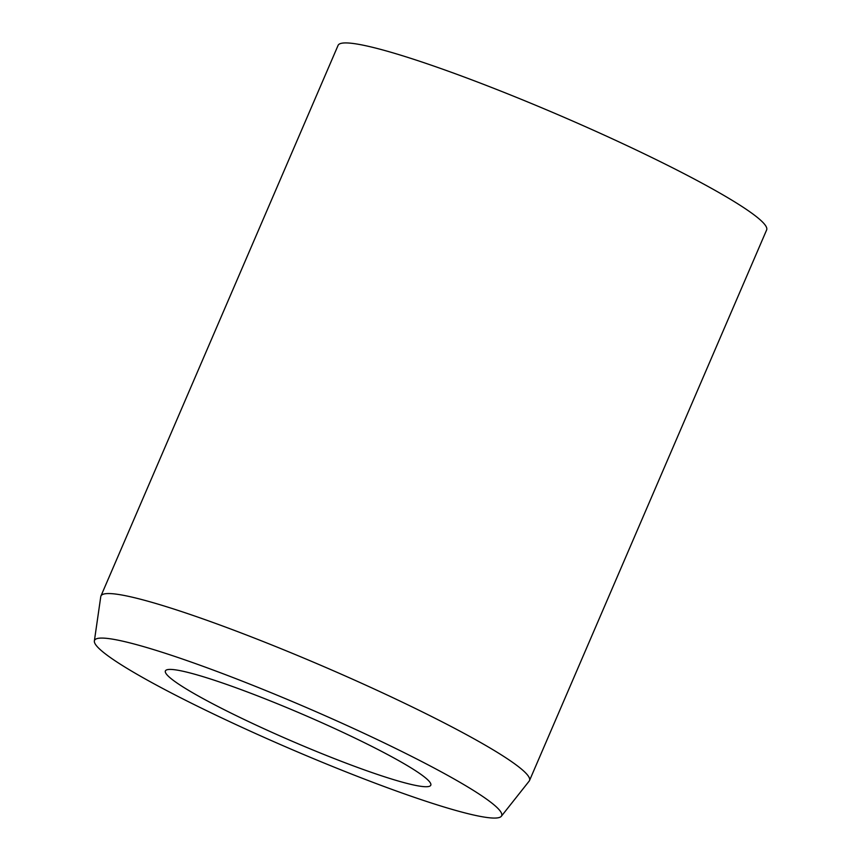 <?xml version="1.0" encoding="UTF-8"?>
<svg xmlns="http://www.w3.org/2000/svg" width="861" height="861" viewBox="0 0 861 861"><rect width="100%" height="100%" fill="white"/><g stroke="black" fill="none" stroke-linecap="round" stroke-linejoin="round"><path stroke-width="1.29" d="M168.455 669.492A144.465 14.433 23.3 0 1 315.46 719.893A144.465 14.433 23.3 0 1 430.78 785.221A144.465 14.433 23.3 0 1 427.713 786.653A144.465 14.433 23.3 0 1 280.718 736.252A144.465 14.433 23.3 0 1 165.398 670.923A144.465 14.433 23.3 0 1 168.455 669.492M94.366 640.982L100.769 596.619A233.309 23.312 23.3 0 1 100.941 596.006A233.309 23.312 23.3 0 1 105.881 593.681A233.309 23.312 23.3 0 1 343.27 675.078A233.309 23.312 23.3 0 1 529.504 780.572A233.309 23.312 23.3 0 1 529.171 781.11L501.339 816.26A221.643 22.149 23.3 0 1 496.958 817.95A221.643 22.149 23.3 0 1 274.164 741.816A221.643 22.149 23.3 0 1 94.366 640.982A221.643 22.149 23.3 0 1 99.219 638.195A221.643 22.149 23.3 0 1 327.449 716.729A221.643 22.149 23.3 0 1 501.339 816.26M100.941 596.006L338.082 45.375A233.309 23.312 23.3 0 1 343.022 43.05A233.309 23.312 23.3 0 1 580.411 124.447A233.309 23.312 23.3 0 1 766.634 229.941L529.504 780.572"/></g></svg>
